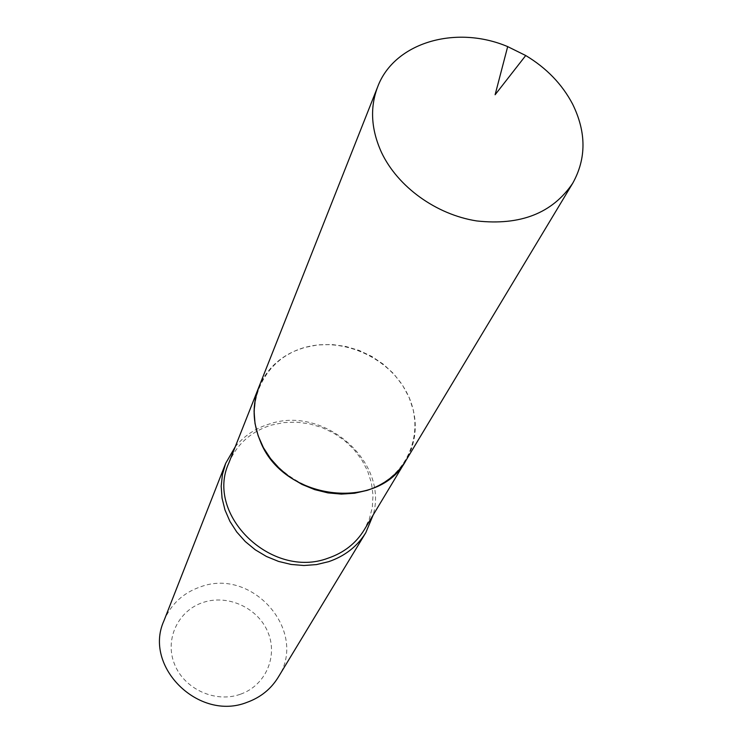 <?xml version="1.0" encoding="UTF-8"?>
<svg xmlns="http://www.w3.org/2000/svg" width="743" height="743" viewBox="0 0 743 743"><rect width="100%" height="100%" fill="white"/><g stroke="black" fill="none" stroke-linecap="round" stroke-linejoin="round"><path stroke-width="0.56" stroke-dasharray="3.71 2.79" d="M258.685 387.549L264.434 376.357L272.244 366.475L281.876 358.172L293.021 351.69L305.354 347.185L318.515 344.78L332.112 344.529L345.764 346.433L359.083 350.417L371.704 356.38L383.258 364.144L393.428 373.497L401.926 384.177L408.492 395.898C418.272 418.523 417.445 440.023 406.003 460.391M367.153 490.166C327.31 503.243 276.359 479.644 260.208 440.59C243.463 401.712 264.926 358.479 304.324 347.622C343.489 336.198 391.505 358.516 408.353 395.935C425.767 433.16 407.248 477.665 367.153 490.166M258.666 387.586C267.201 367.553 282.386 354.216 304.231 347.557L317.642 344.938L331.536 344.566L345.495 346.452L359.129 350.51L372.011 356.649L383.787 364.655L394.087 374.314L402.613 385.348L409.105 397.421L413.34 410.192L415.188 423.269L414.575 436.271L411.483 448.781L405.984 460.419M240.24 694.296C215.145 703.277 183.967 688.891 174.41 663.908C164.472 639.045 178.301 610.337 203.257 602.397C228.073 594.094 258.118 607.997 267.963 632.312C278.179 656.506 265.483 685.687 240.24 694.296M163.887 620.916C170.89 604.208 183.103 592.849 200.536 586.84C252.527 567.197 308.633 631.578 278.133 677.402M235.262 446.757C244.159 435.807 255.611 428.191 269.625 423.919C323.967 405.316 388.765 461.579 373.181 514.945M228.807 463.047C236.794 444.23 250.911 431.599 271.149 425.163L283.547 422.6L296.383 422.135L309.283 423.779L321.849 427.476L333.709 433.113L344.529 440.534L353.965 449.496L361.748 459.768L367.636 471.025L371.435 482.941L373.014 495.172L372.317 507.33L369.336 519.051L364.154 529.963"/><path stroke-width="1.11" d="M572.556 103.992C586.413 132.143 586.459 158.565 572.714 183.252C552.43 213.204 520.425 225.761 476.672 220.931C436.16 214.597 397.691 186.79 381.484 152.408C371.054 129.421 369.782 107.559 377.676 86.829C394.199 42.537 455.775 24.593 507.683 46.614L525.728 55.53C546.476 67.994 562.08 84.154 572.556 103.992M572.714 183.252L406.003 460.391C378.633 512.466 282.275 500.197 260.069 440.627C252.629 422.349 252.165 404.656 258.685 387.549L377.676 86.829M405.984 460.419L405.966 460.446C397.171 474.749 384.242 484.724 367.181 490.361L354.541 493.25L341.325 494.104L327.914 492.888L314.67 489.618L301.974 484.408L290.188 477.377L279.647 468.74L270.638 458.737L263.412 447.667L258.165 435.835L255.025 423.566L254.069 411.223L255.295 399.13L258.666 387.586M373.181 514.945L365.816 532.647L278.133 677.402C270.861 689.142 260.514 697.454 247.075 702.321C198.873 721.722 143.13 666.499 163.887 620.916L225.668 463.363L235.262 446.757M365.816 532.647C357.262 546.449 344.863 556.135 328.601 561.689L316.527 564.578L303.915 565.507L291.135 564.448L278.532 561.411L266.468 556.488L255.286 549.811L245.283 541.563L236.757 531.997L229.931 521.372L224.99 509.986L222.055 498.172L221.191 486.247L222.417 474.536L225.668 463.363M405.966 460.446L364.154 529.963C355.897 543.384 343.879 552.783 328.1 558.169C271.669 579.633 204.854 514.723 228.807 463.047L258.657 387.614M525.728 55.53L495.117 94.742L507.683 46.614"/></g></svg>
